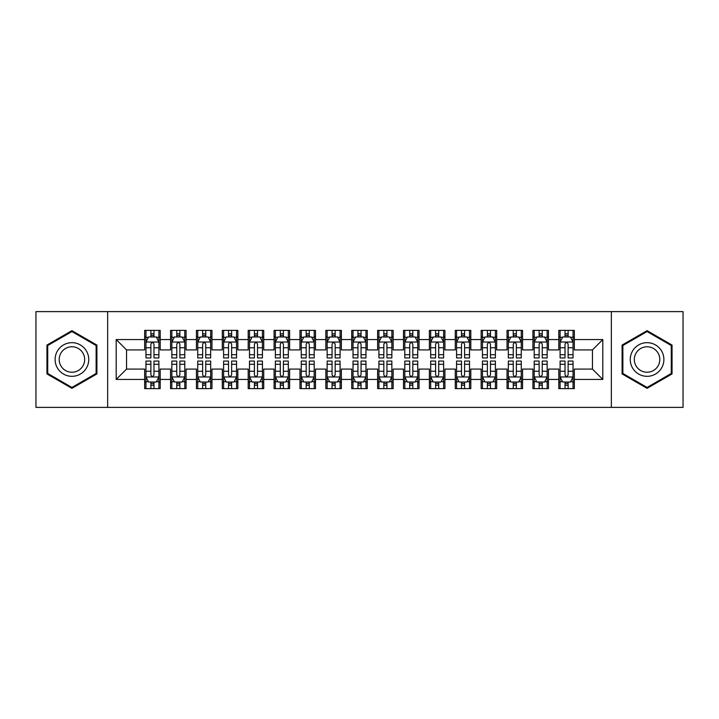 <?xml version="1.0" encoding="UTF-8"?>
<svg xmlns="http://www.w3.org/2000/svg" width="719" height="719" viewBox="0 0 719 719"><rect width="100%" height="100%" fill="white"/><g stroke="black" fill="none" stroke-linecap="round" stroke-linejoin="round"><path stroke-width="1.08" d="M611.348 407.385L683.05 407.385L683.05 311.615L611.348 311.615L611.348 407.385L107.652 407.385L107.652 311.615L35.95 311.615L35.95 407.385L107.652 407.385M611.348 311.615L107.652 311.615M116.19 379.434L116.19 339.566L144.663 339.566L144.663 349.919L126.544 349.919L126.544 369.081L116.19 379.434L144.663 379.434L144.663 388.62L160.193 388.62L160.193 379.434L170.547 379.434L170.547 388.62L186.077 388.62L186.077 379.434L196.431 379.434L196.431 388.62L211.961 388.62L211.961 379.434L222.315 379.434L222.315 388.62L237.845 388.62L237.845 379.434L248.199 379.434L248.199 388.62L263.729 388.62L263.729 379.434L274.083 379.434L274.083 388.62L289.613 388.62L289.613 379.434L299.967 379.434L299.967 388.62L315.497 388.62L315.497 379.434L325.851 379.434L325.851 388.62L341.381 388.62L341.381 379.434L351.735 379.434L351.735 388.62L367.265 388.62L367.265 379.434L377.619 379.434L377.619 388.62L393.149 388.62L393.149 379.434L403.503 379.434L403.503 388.62L419.033 388.62L419.033 379.434L429.387 379.434L429.387 388.62L444.917 388.62L444.917 379.434L455.271 379.434L455.271 388.62L470.801 388.62L470.801 379.434L481.155 379.434L481.155 388.62L496.685 388.62L496.685 379.434L507.039 379.434L507.039 388.62L522.569 388.62L522.569 379.434L532.923 379.434L532.923 388.62L548.453 388.62L548.453 379.434L558.807 379.434L558.807 388.62L574.337 388.62L574.337 369.081L592.456 369.081L592.456 349.919L574.337 349.919L574.337 339.566L602.81 339.566L602.81 379.434L574.337 379.434M574.337 339.566L574.337 330.381L558.807 330.381L558.807 339.566L548.453 339.566L548.453 330.381L532.923 330.381L532.923 339.566L522.569 339.566L522.569 330.381L507.039 330.381L507.039 339.566L496.685 339.566L496.685 330.381L481.155 330.381L481.155 339.566L470.801 339.566L470.801 330.381L455.271 330.381L455.271 339.566L444.917 339.566L444.917 330.381L429.387 330.381L429.387 339.566L419.033 339.566L419.033 330.381L403.503 330.381L403.503 339.566L393.149 339.566L393.149 330.381L377.619 330.381L377.619 339.566L367.265 339.566L367.265 330.381L351.735 330.381L351.735 339.566L341.381 339.566L341.381 330.381L325.851 330.381L325.851 339.566L315.497 339.566L315.497 330.381L299.967 330.381L299.967 339.566L289.613 339.566L289.613 330.381L274.083 330.381L274.083 339.566L263.729 339.566L263.729 330.381L248.199 330.381L248.199 339.566L237.845 339.566L237.845 330.381L222.315 330.381L222.315 339.566L211.961 339.566L211.961 330.381L196.431 330.381L196.431 339.566L186.077 339.566L186.077 330.381L170.547 330.381L170.547 339.566L160.193 339.566L160.193 330.381L144.663 330.381L144.663 339.566M548.453 379.434L548.453 369.081L558.807 369.081L558.807 379.434M602.81 339.566L592.456 349.919M522.569 379.434L522.569 369.081L532.923 369.081L532.923 379.434M558.807 339.566L558.807 349.919L548.453 349.919L548.453 339.566M496.685 379.434L496.685 369.081L507.039 369.081L507.039 379.434M532.923 339.566L532.923 349.919L522.569 349.919L522.569 339.566M470.801 379.434L470.801 369.081L481.155 369.081L481.155 379.434M507.039 339.566L507.039 349.919L496.685 349.919L496.685 339.566M444.917 379.434L444.917 369.081L455.271 369.081L455.271 379.434M481.155 339.566L481.155 349.919L470.801 349.919L470.801 339.566M419.033 379.434L419.033 369.081L429.387 369.081L429.387 379.434M455.271 339.566L455.271 349.919L444.917 349.919L444.917 339.566M393.149 379.434L393.149 369.081L403.503 369.081L403.503 379.434M429.387 339.566L429.387 349.919L419.033 349.919L419.033 339.566M367.265 379.434L367.265 369.081L377.619 369.081L377.619 379.434M403.503 339.566L403.503 349.919L393.149 349.919L393.149 339.566M341.381 379.434L341.381 369.081L351.735 369.081L351.735 379.434M377.619 339.566L377.619 349.919L367.265 349.919L367.265 339.566M315.497 379.434L315.497 369.081L325.851 369.081L325.851 379.434M351.735 339.566L351.735 349.919L341.381 349.919L341.381 339.566M289.613 379.434L289.613 369.081L299.967 369.081L299.967 379.434M325.851 339.566L325.851 349.919L315.497 349.919L315.497 339.566M263.729 379.434L263.729 369.081L274.083 369.081L274.083 379.434M299.967 339.566L299.967 349.919L289.613 349.919L289.613 339.566M237.845 379.434L237.845 369.081L248.199 369.081L248.199 379.434M274.083 339.566L274.083 349.919L263.729 349.919L263.729 339.566M211.961 379.434L211.961 369.081L222.315 369.081L222.315 379.434M248.199 339.566L248.199 349.919L237.845 349.919L237.845 339.566M186.077 379.434L186.077 369.081L196.431 369.081L196.431 379.434M222.315 339.566L222.315 349.919L211.961 349.919L211.961 339.566M160.193 379.434L160.193 369.081L170.547 369.081L170.547 379.434M196.431 339.566L196.431 349.919L186.077 349.919L186.077 339.566M126.544 369.081L144.663 369.081L144.663 379.434M170.547 339.566L170.547 349.919L160.193 349.919L160.193 339.566M558.807 336.852L560.101 336.852M573.043 336.852L574.337 336.852M532.923 336.852L534.217 336.852M547.159 336.852L548.453 336.852M507.039 336.852L508.333 336.852M521.275 336.852L522.569 336.852M481.155 336.852L482.449 336.852M495.391 336.852L496.685 336.852M455.271 336.852L456.565 336.852M469.507 336.852L470.801 336.852M429.387 336.852L430.681 336.852M443.623 336.852L444.917 336.852M403.503 336.852L404.797 336.852M417.739 336.852L419.033 336.852M377.619 336.852L378.913 336.852M391.855 336.852L393.149 336.852M351.735 336.852L353.029 336.852M365.971 336.852L367.265 336.852M325.851 336.852L327.145 336.852M340.087 336.852L341.381 336.852M299.967 336.852L301.261 336.852M314.203 336.852L315.497 336.852M274.083 336.852L275.377 336.852M288.319 336.852L289.613 336.852M248.199 336.852L249.493 336.852M262.435 336.852L263.729 336.852M222.315 336.852L223.609 336.852M236.551 336.852L237.845 336.852M196.431 336.852L197.725 336.852M210.667 336.852L211.961 336.852M170.547 336.852L171.841 336.852M184.783 336.852L186.077 336.852M144.663 336.852L145.957 336.852M158.899 336.852L160.193 336.852M144.663 382.149L145.957 382.149M158.899 382.149L160.193 382.149M170.547 382.149L171.841 382.149M184.783 382.149L186.077 382.149M196.431 382.149L197.725 382.149M210.667 382.149L211.961 382.149M222.315 382.149L223.609 382.149M236.551 382.149L237.845 382.149M248.199 382.149L249.493 382.149M262.435 382.149L263.729 382.149M274.083 382.149L275.377 382.149M288.319 382.149L289.613 382.149M299.967 382.149L301.261 382.149M314.203 382.149L315.497 382.149M325.851 382.149L327.145 382.149M340.087 382.149L341.381 382.149M351.735 382.149L353.029 382.149M365.971 382.149L367.265 382.149M377.619 382.149L378.913 382.149M391.855 382.149L393.149 382.149M403.503 382.149L404.797 382.149M417.739 382.149L419.033 382.149M429.387 382.149L430.681 382.149M443.623 382.149L444.917 382.149M455.271 382.149L456.565 382.149M469.507 382.149L470.801 382.149M481.155 382.149L482.449 382.149M495.391 382.149L496.685 382.149M507.039 382.149L508.333 382.149M521.275 382.149L522.569 382.149M532.923 382.149L534.217 382.149M547.159 382.149L548.453 382.149M558.807 382.149L560.101 382.149M573.043 382.149L574.337 382.149M116.19 339.566L126.544 349.919M592.456 369.081L602.81 379.434M96.903 345.075L71.927 330.659L46.951 345.075L46.951 373.925L71.927 388.341L96.903 373.925L96.903 345.075M622.097 345.075L622.097 373.925L647.073 388.341L672.049 373.925L672.049 345.075L647.073 330.659L622.097 345.075M153.983 333.742L150.873 333.742M158.899 354.701L153.983 354.701L153.983 357.945L158.899 357.945L158.899 342.154L156.311 336.977L148.545 336.977L145.957 342.154L145.957 357.945L150.873 357.945L150.873 354.701L145.957 354.701M145.957 342.154L145.957 330.381M158.899 342.154L158.899 330.381M150.873 336.977L150.873 330.381M153.983 330.381L153.983 336.977M153.983 354.701L153.983 344.095C152.949 342.1 151.916 342.1 150.873 344.095L150.873 354.701M153.983 336.852L150.873 336.852M150.873 385.258L153.983 385.258M145.957 364.299L150.873 364.299L150.873 361.055L145.957 361.055L145.957 376.846L148.545 382.023L156.311 382.023L158.899 376.846L158.899 361.055L153.983 361.055L153.983 364.299L158.899 364.299M158.899 376.846L158.899 388.62M145.957 376.846L145.957 388.62M153.983 382.023L153.983 388.62M150.873 388.62L150.873 382.023M150.873 364.299L150.873 374.905C151.907 376.9 152.94 376.9 153.983 374.905L153.983 364.299M150.873 382.149L153.983 382.149M179.867 333.742L176.757 333.742M184.783 354.701L179.867 354.701L179.867 357.945L184.783 357.945L184.783 342.154L182.195 336.977L174.429 336.977L171.841 342.154L171.841 357.945L176.757 357.945L176.757 354.701L171.841 354.701M171.841 342.154L171.841 330.381M184.783 342.154L184.783 330.381M176.757 336.977L176.757 330.381M179.867 330.381L179.867 336.977M179.867 354.701L179.867 344.095C178.833 342.1 177.8 342.1 176.757 344.095L176.757 354.701M179.867 336.852L176.757 336.852M205.751 333.742L202.641 333.742M210.667 354.701L205.751 354.701L205.751 357.945L210.667 357.945L210.667 342.154L208.079 336.977L200.313 336.977L197.725 342.154L197.725 357.945L202.641 357.945L202.641 354.701L197.725 354.701M197.725 342.154L197.725 330.381M210.667 342.154L210.667 330.381M202.641 336.977L202.641 330.381M205.751 330.381L205.751 336.977M205.751 354.701L205.751 344.095C204.717 342.1 203.684 342.1 202.641 344.095L202.641 354.701M205.751 336.852L202.641 336.852M176.757 385.258L179.867 385.258M171.841 364.299L176.757 364.299L176.757 361.055L171.841 361.055L171.841 376.846L174.429 382.023L182.195 382.023L184.783 376.846L184.783 361.055L179.867 361.055L179.867 364.299L184.783 364.299M184.783 376.846L184.783 388.62M171.841 376.846L171.841 388.62M179.867 382.023L179.867 388.62M176.757 388.62L176.757 382.023M176.757 364.299L176.757 374.905C177.791 376.9 178.824 376.9 179.867 374.905L179.867 364.299M176.757 382.149L179.867 382.149M202.641 385.258L205.751 385.258M197.725 364.299L202.641 364.299L202.641 361.055L197.725 361.055L197.725 376.846L200.313 382.023L208.079 382.023L210.667 376.846L210.667 361.055L205.751 361.055L205.751 364.299L210.667 364.299M210.667 376.846L210.667 388.62M197.725 376.846L197.725 388.62M205.751 382.023L205.751 388.62M202.641 388.62L202.641 382.023M202.641 364.299L202.641 374.905C203.675 376.9 204.708 376.9 205.751 374.905L205.751 364.299M202.641 382.149L205.751 382.149M86.496 351.088A16.825 16.825 0 0 0 63.515 344.931A16.825 16.825 0 0 0 57.358 367.912A16.825 16.825 0 0 0 80.339 374.069A16.825 16.825 0 0 0 86.496 351.088M82.964 353.128A12.735 12.735 0 0 0 65.564 348.472A12.735 12.735 0 0 0 60.899 365.872A12.735 12.735 0 0 0 78.299 370.528A12.735 12.735 0 0 0 82.964 353.128M71.927 387.442L47.724 373.476L47.724 345.524L71.927 331.558L96.13 345.524L96.13 373.476L71.927 387.442M661.642 351.088A16.825 16.825 0 0 0 638.661 344.931A16.825 16.825 0 0 0 632.504 367.912A16.825 16.825 0 0 0 655.485 374.069A16.825 16.825 0 0 0 661.642 351.088M658.101 353.128A12.735 12.735 0 0 0 640.701 348.472A12.735 12.735 0 0 0 636.036 365.872A12.735 12.735 0 0 0 653.436 370.528A12.735 12.735 0 0 0 658.101 353.128M647.073 387.442L622.87 373.476L622.87 345.524L647.073 331.558L671.276 345.524L671.276 373.476L647.073 387.442M231.635 333.742L228.525 333.742M236.551 354.701L231.635 354.701L231.635 357.945L236.551 357.945L236.551 342.154L233.963 336.977L226.197 336.977L223.609 342.154L223.609 357.945L228.525 357.945L228.525 354.701L223.609 354.701M223.609 342.154L223.609 330.381M236.551 342.154L236.551 330.381M228.525 336.977L228.525 330.381M231.635 330.381L231.635 336.977M231.635 354.701L231.635 344.095C230.601 342.1 229.568 342.1 228.525 344.095L228.525 354.701M231.635 336.852L228.525 336.852M257.519 333.742L254.409 333.742M262.435 354.701L257.519 354.701L257.519 357.945L262.435 357.945L262.435 342.154L259.847 336.977L252.081 336.977L249.493 342.154L249.493 357.945L254.409 357.945L254.409 354.701L249.493 354.701M249.493 342.154L249.493 330.381M262.435 342.154L262.435 330.381M254.409 336.977L254.409 330.381M257.519 330.381L257.519 336.977M257.519 354.701L257.519 344.095C256.485 342.1 255.452 342.1 254.409 344.095L254.409 354.701M257.519 336.852L254.409 336.852M228.525 385.258L231.635 385.258M223.609 364.299L228.525 364.299L228.525 361.055L223.609 361.055L223.609 376.846L226.197 382.023L233.963 382.023L236.551 376.846L236.551 361.055L231.635 361.055L231.635 364.299L236.551 364.299M236.551 376.846L236.551 388.62M223.609 376.846L223.609 388.62M231.635 382.023L231.635 388.62M228.525 388.62L228.525 382.023M228.525 364.299L228.525 374.905C229.559 376.9 230.592 376.9 231.635 374.905L231.635 364.299M228.525 382.149L231.635 382.149M254.409 385.258L257.519 385.258M249.493 364.299L254.409 364.299L254.409 361.055L249.493 361.055L249.493 376.846L252.081 382.023L259.847 382.023L262.435 376.846L262.435 361.055L257.519 361.055L257.519 364.299L262.435 364.299M262.435 376.846L262.435 388.62M249.493 376.846L249.493 388.62M257.519 382.023L257.519 388.62M254.409 388.62L254.409 382.023M254.409 364.299L254.409 374.905C255.443 376.9 256.476 376.9 257.519 374.905L257.519 364.299M254.409 382.149L257.519 382.149M283.403 333.742L280.293 333.742M288.319 354.701L283.403 354.701L283.403 357.945L288.319 357.945L288.319 342.154L285.731 336.977L277.965 336.977L275.377 342.154L275.377 357.945L280.293 357.945L280.293 354.701L275.377 354.701M275.377 342.154L275.377 330.381M288.319 342.154L288.319 330.381M280.293 336.977L280.293 330.381M283.403 330.381L283.403 336.977M283.403 354.701L283.403 344.095C282.369 342.1 281.336 342.1 280.293 344.095L280.293 354.701M283.403 336.852L280.293 336.852M280.293 385.258L283.403 385.258M275.377 364.299L280.293 364.299L280.293 361.055L275.377 361.055L275.377 376.846L277.965 382.023L285.731 382.023L288.319 376.846L288.319 361.055L283.403 361.055L283.403 364.299L288.319 364.299M288.319 376.846L288.319 388.62M275.377 376.846L275.377 388.62M283.403 382.023L283.403 388.62M280.293 388.62L280.293 382.023M280.293 364.299L280.293 374.905C281.327 376.9 282.36 376.9 283.403 374.905L283.403 364.299M280.293 382.149L283.403 382.149M309.287 333.742L306.177 333.742M314.203 354.701L309.287 354.701L309.287 357.945L314.203 357.945L314.203 342.154L311.615 336.977L303.849 336.977L301.261 342.154L301.261 357.945L306.177 357.945L306.177 354.701L301.261 354.701M301.261 342.154L301.261 330.381M314.203 342.154L314.203 330.381M306.177 336.977L306.177 330.381M309.287 330.381L309.287 336.977M309.287 354.701L309.287 344.095C308.253 342.1 307.22 342.1 306.177 344.095L306.177 354.701M309.287 336.852L306.177 336.852M306.177 385.258L309.287 385.258M301.261 364.299L306.177 364.299L306.177 361.055L301.261 361.055L301.261 376.846L303.849 382.023L311.615 382.023L314.203 376.846L314.203 361.055L309.287 361.055L309.287 364.299L314.203 364.299M314.203 376.846L314.203 388.62M301.261 376.846L301.261 388.62M309.287 382.023L309.287 388.62M306.177 388.62L306.177 382.023M306.177 364.299L306.177 374.905C307.211 376.9 308.244 376.9 309.287 374.905L309.287 364.299M306.177 382.149L309.287 382.149M335.171 333.742L332.061 333.742M340.087 354.701L335.171 354.701L335.171 357.945L340.087 357.945L340.087 342.154L337.499 336.977L329.733 336.977L327.145 342.154L327.145 357.945L332.061 357.945L332.061 354.701L327.145 354.701M327.145 342.154L327.145 330.381M340.087 342.154L340.087 330.381M332.061 336.977L332.061 330.381M335.171 330.381L335.171 336.977M335.171 354.701L335.171 344.095C334.137 342.1 333.104 342.1 332.061 344.095L332.061 354.701M335.171 336.852L332.061 336.852M361.055 333.742L357.945 333.742M365.971 354.701L361.055 354.701L361.055 357.945L365.971 357.945L365.971 342.154L363.383 336.977L355.617 336.977L353.029 342.154L353.029 357.945L357.945 357.945L357.945 354.701L353.029 354.701M353.029 342.154L353.029 330.381M365.971 342.154L365.971 330.381M357.945 336.977L357.945 330.381M361.055 330.381L361.055 336.977M361.055 354.701L361.055 344.095C360.021 342.1 358.988 342.1 357.945 344.095L357.945 354.701M361.055 336.852L357.945 336.852M386.939 333.742L383.829 333.742M391.855 354.701L386.939 354.701L386.939 357.945L391.855 357.945L391.855 342.154L389.267 336.977L381.501 336.977L378.913 342.154L378.913 357.945L383.829 357.945L383.829 354.701L378.913 354.701M378.913 342.154L378.913 330.381M391.855 342.154L391.855 330.381M383.829 336.977L383.829 330.381M386.939 330.381L386.939 336.977M386.939 354.701L386.939 344.095C385.905 342.1 384.872 342.1 383.829 344.095L383.829 354.701M386.939 336.852L383.829 336.852M412.823 333.742L409.713 333.742M417.739 354.701L412.823 354.701L412.823 357.945L417.739 357.945L417.739 342.154L415.151 336.977L407.385 336.977L404.797 342.154L404.797 357.945L409.713 357.945L409.713 354.701L404.797 354.701M404.797 342.154L404.797 330.381M417.739 342.154L417.739 330.381M409.713 336.977L409.713 330.381M412.823 330.381L412.823 336.977M412.823 354.701L412.823 344.095C411.789 342.1 410.756 342.1 409.713 344.095L409.713 354.701M412.823 336.852L409.713 336.852M438.707 333.742L435.597 333.742M443.623 354.701L438.707 354.701L438.707 357.945L443.623 357.945L443.623 342.154L441.035 336.977L433.269 336.977L430.681 342.154L430.681 357.945L435.597 357.945L435.597 354.701L430.681 354.701M430.681 342.154L430.681 330.381M443.623 342.154L443.623 330.381M435.597 336.977L435.597 330.381M438.707 330.381L438.707 336.977M438.707 354.701L438.707 344.095C437.673 342.1 436.64 342.1 435.597 344.095L435.597 354.701M438.707 336.852L435.597 336.852M464.591 333.742L461.481 333.742M469.507 354.701L464.591 354.701L464.591 357.945L469.507 357.945L469.507 342.154L466.919 336.977L459.153 336.977L456.565 342.154L456.565 357.945L461.481 357.945L461.481 354.701L456.565 354.701M456.565 342.154L456.565 330.381M469.507 342.154L469.507 330.381M461.481 336.977L461.481 330.381M464.591 330.381L464.591 336.977M464.591 354.701L464.591 344.095C463.557 342.1 462.524 342.1 461.481 344.095L461.481 354.701M464.591 336.852L461.481 336.852M490.475 333.742L487.365 333.742M495.391 354.701L490.475 354.701L490.475 357.945L495.391 357.945L495.391 342.154L492.803 336.977L485.037 336.977L482.449 342.154L482.449 357.945L487.365 357.945L487.365 354.701L482.449 354.701M482.449 342.154L482.449 330.381M495.391 342.154L495.391 330.381M487.365 336.977L487.365 330.381M490.475 330.381L490.475 336.977M490.475 354.701L490.475 344.095C489.441 342.1 488.408 342.1 487.365 344.095L487.365 354.701M490.475 336.852L487.365 336.852M332.061 385.258L335.171 385.258M327.145 364.299L332.061 364.299L332.061 361.055L327.145 361.055L327.145 376.846L329.733 382.023L337.499 382.023L340.087 376.846L340.087 361.055L335.171 361.055L335.171 364.299L340.087 364.299M340.087 376.846L340.087 388.62M327.145 376.846L327.145 388.62M335.171 382.023L335.171 388.62M332.061 388.62L332.061 382.023M332.061 364.299L332.061 374.905C333.095 376.9 334.128 376.9 335.171 374.905L335.171 364.299M332.061 382.149L335.171 382.149M357.945 385.258L361.055 385.258M353.029 364.299L357.945 364.299L357.945 361.055L353.029 361.055L353.029 376.846L355.617 382.023L363.383 382.023L365.971 376.846L365.971 361.055L361.055 361.055L361.055 364.299L365.971 364.299M365.971 376.846L365.971 388.62M353.029 376.846L353.029 388.62M361.055 382.023L361.055 388.62M357.945 388.62L357.945 382.023M357.945 364.299L357.945 374.905C358.979 376.9 360.012 376.9 361.055 374.905L361.055 364.299M357.945 382.149L361.055 382.149M383.829 385.258L386.939 385.258M378.913 364.299L383.829 364.299L383.829 361.055L378.913 361.055L378.913 376.846L381.501 382.023L389.267 382.023L391.855 376.846L391.855 361.055L386.939 361.055L386.939 364.299L391.855 364.299M391.855 376.846L391.855 388.62M378.913 376.846L378.913 388.62M386.939 382.023L386.939 388.62M383.829 388.62L383.829 382.023M383.829 364.299L383.829 374.905C384.863 376.9 385.896 376.9 386.939 374.905L386.939 364.299M383.829 382.149L386.939 382.149M409.713 385.258L412.823 385.258M404.797 364.299L409.713 364.299L409.713 361.055L404.797 361.055L404.797 376.846L407.385 382.023L415.151 382.023L417.739 376.846L417.739 361.055L412.823 361.055L412.823 364.299L417.739 364.299M417.739 376.846L417.739 388.62M404.797 376.846L404.797 388.62M412.823 382.023L412.823 388.62M409.713 388.62L409.713 382.023M409.713 364.299L409.713 374.905C410.747 376.9 411.78 376.9 412.823 374.905L412.823 364.299M409.713 382.149L412.823 382.149M435.597 385.258L438.707 385.258M430.681 364.299L435.597 364.299L435.597 361.055L430.681 361.055L430.681 376.846L433.269 382.023L441.035 382.023L443.623 376.846L443.623 361.055L438.707 361.055L438.707 364.299L443.623 364.299M443.623 376.846L443.623 388.62M430.681 376.846L430.681 388.62M438.707 382.023L438.707 388.62M435.597 388.62L435.597 382.023M435.597 364.299L435.597 374.905C436.631 376.9 437.664 376.9 438.707 374.905L438.707 364.299M435.597 382.149L438.707 382.149M461.481 385.258L464.591 385.258M456.565 364.299L461.481 364.299L461.481 361.055L456.565 361.055L456.565 376.846L459.153 382.023L466.919 382.023L469.507 376.846L469.507 361.055L464.591 361.055L464.591 364.299L469.507 364.299M469.507 376.846L469.507 388.62M456.565 376.846L456.565 388.62M464.591 382.023L464.591 388.62M461.481 388.62L461.481 382.023M461.481 364.299L461.481 374.905C462.515 376.9 463.548 376.9 464.591 374.905L464.591 364.299M461.481 382.149L464.591 382.149M487.365 385.258L490.475 385.258M482.449 364.299L487.365 364.299L487.365 361.055L482.449 361.055L482.449 376.846L485.037 382.023L492.803 382.023L495.391 376.846L495.391 361.055L490.475 361.055L490.475 364.299L495.391 364.299M495.391 376.846L495.391 388.62M482.449 376.846L482.449 388.62M490.475 382.023L490.475 388.62M487.365 388.62L487.365 382.023M487.365 364.299L487.365 374.905C488.399 376.9 489.432 376.9 490.475 374.905L490.475 364.299M487.365 382.149L490.475 382.149M516.359 333.742L513.249 333.742M521.275 354.701L516.359 354.701L516.359 357.945L521.275 357.945L521.275 342.154L518.687 336.977L510.921 336.977L508.333 342.154L508.333 357.945L513.249 357.945L513.249 354.701L508.333 354.701M508.333 342.154L508.333 330.381M521.275 342.154L521.275 330.381M513.249 336.977L513.249 330.381M516.359 330.381L516.359 336.977M516.359 354.701L516.359 344.095C515.325 342.1 514.292 342.1 513.249 344.095L513.249 354.701M516.359 336.852L513.249 336.852M513.249 385.258L516.359 385.258M508.333 364.299L513.249 364.299L513.249 361.055L508.333 361.055L508.333 376.846L510.921 382.023L518.687 382.023L521.275 376.846L521.275 361.055L516.359 361.055L516.359 364.299L521.275 364.299M521.275 376.846L521.275 388.62M508.333 376.846L508.333 388.62M516.359 382.023L516.359 388.62M513.249 388.62L513.249 382.023M513.249 364.299L513.249 374.905C514.283 376.9 515.316 376.9 516.359 374.905L516.359 364.299M513.249 382.149L516.359 382.149M542.243 333.742L539.133 333.742M547.159 354.701L542.243 354.701L542.243 357.945L547.159 357.945L547.159 342.154L544.571 336.977L536.805 336.977L534.217 342.154L534.217 357.945L539.133 357.945L539.133 354.701L534.217 354.701M534.217 342.154L534.217 330.381M547.159 342.154L547.159 330.381M539.133 336.977L539.133 330.381M542.243 330.381L542.243 336.977M542.243 354.701L542.243 344.095C541.209 342.1 540.176 342.1 539.133 344.095L539.133 354.701M542.243 336.852L539.133 336.852M539.133 385.258L542.243 385.258M534.217 364.299L539.133 364.299L539.133 361.055L534.217 361.055L534.217 376.846L536.805 382.023L544.571 382.023L547.159 376.846L547.159 361.055L542.243 361.055L542.243 364.299L547.159 364.299M547.159 376.846L547.159 388.62M534.217 376.846L534.217 388.62M542.243 382.023L542.243 388.62M539.133 388.62L539.133 382.023M539.133 364.299L539.133 374.905C540.167 376.9 541.2 376.9 542.243 374.905L542.243 364.299M539.133 382.149L542.243 382.149M568.127 333.742L565.017 333.742M573.043 354.701L568.127 354.701L568.127 357.945L573.043 357.945L573.043 342.154L570.455 336.977L562.689 336.977L560.101 342.154L560.101 357.945L565.017 357.945L565.017 354.701L560.101 354.701M560.101 342.154L560.101 330.381M573.043 342.154L573.043 330.381M565.017 336.977L565.017 330.381M568.127 330.381L568.127 336.977M568.127 354.701L568.127 344.095C567.093 342.1 566.06 342.1 565.017 344.095L565.017 354.701M568.127 336.852L565.017 336.852M565.017 385.258L568.127 385.258M560.101 364.299L565.017 364.299L565.017 361.055L560.101 361.055L560.101 376.846L562.689 382.023L570.455 382.023L573.043 376.846L573.043 361.055L568.127 361.055L568.127 364.299L573.043 364.299M573.043 376.846L573.043 388.62M560.101 376.846L560.101 388.62M568.127 382.023L568.127 388.62M565.017 388.62L565.017 382.023M565.017 364.299L565.017 374.905C566.051 376.9 567.084 376.9 568.127 374.905L568.127 364.299M565.017 382.149L568.127 382.149M158.836 342.028L146.02 342.028M145.957 337.292L148.393 337.292M156.463 337.292L158.899 337.292M150.873 347.762L145.957 347.762M158.899 347.762L153.983 347.762M153.983 335.396L150.873 335.396M146.02 376.972L158.836 376.972M158.899 381.708L156.463 381.708M148.393 381.708L145.957 381.708M153.983 371.238L158.899 371.238M145.957 371.238L150.873 371.238M150.873 383.604L153.983 383.604M184.72 342.028L171.904 342.028M171.841 337.292L174.277 337.292M182.347 337.292L184.783 337.292M176.757 347.762L171.841 347.762M184.783 347.762L179.867 347.762M179.867 335.396L176.757 335.396M210.604 342.028L197.788 342.028M197.725 337.292L200.161 337.292M208.231 337.292L210.667 337.292M202.641 347.762L197.725 347.762M210.667 347.762L205.751 347.762M205.751 335.396L202.641 335.396M171.904 376.972L184.72 376.972M184.783 381.708L182.347 381.708M174.277 381.708L171.841 381.708M179.867 371.238L184.783 371.238M171.841 371.238L176.757 371.238M176.757 383.604L179.867 383.604M197.788 376.972L210.604 376.972M210.667 381.708L208.231 381.708M200.161 381.708L197.725 381.708M205.751 371.238L210.667 371.238M197.725 371.238L202.641 371.238M202.641 383.604L205.751 383.604M236.488 342.028L223.672 342.028M223.609 337.292L226.045 337.292M234.115 337.292L236.551 337.292M228.525 347.762L223.609 347.762M236.551 347.762L231.635 347.762M231.635 335.396L228.525 335.396M262.372 342.028L249.556 342.028M249.493 337.292L251.929 337.292M259.999 337.292L262.435 337.292M254.409 347.762L249.493 347.762M262.435 347.762L257.519 347.762M257.519 335.396L254.409 335.396M223.672 376.972L236.488 376.972M236.551 381.708L234.115 381.708M226.045 381.708L223.609 381.708M231.635 371.238L236.551 371.238M223.609 371.238L228.525 371.238M228.525 383.604L231.635 383.604M249.556 376.972L262.372 376.972M262.435 381.708L259.999 381.708M251.929 381.708L249.493 381.708M257.519 371.238L262.435 371.238M249.493 371.238L254.409 371.238M254.409 383.604L257.519 383.604M288.256 342.028L275.44 342.028M275.377 337.292L277.813 337.292M285.883 337.292L288.319 337.292M280.293 347.762L275.377 347.762M288.319 347.762L283.403 347.762M283.403 335.396L280.293 335.396M275.44 376.972L288.256 376.972M288.319 381.708L285.883 381.708M277.813 381.708L275.377 381.708M283.403 371.238L288.319 371.238M275.377 371.238L280.293 371.238M280.293 383.604L283.403 383.604M314.14 342.028L301.324 342.028M301.261 337.292L303.697 337.292M311.767 337.292L314.203 337.292M306.177 347.762L301.261 347.762M314.203 347.762L309.287 347.762M309.287 335.396L306.177 335.396M301.324 376.972L314.14 376.972M314.203 381.708L311.767 381.708M303.697 381.708L301.261 381.708M309.287 371.238L314.203 371.238M301.261 371.238L306.177 371.238M306.177 383.604L309.287 383.604M340.024 342.028L327.208 342.028M327.145 337.292L329.581 337.292M337.651 337.292L340.087 337.292M332.061 347.762L327.145 347.762M340.087 347.762L335.171 347.762M335.171 335.396L332.061 335.396M365.908 342.028L353.092 342.028M353.029 337.292L355.465 337.292M363.535 337.292L365.971 337.292M357.945 347.762L353.029 347.762M365.971 347.762L361.055 347.762M361.055 335.396L357.945 335.396M391.792 342.028L378.976 342.028M378.913 337.292L381.349 337.292M389.419 337.292L391.855 337.292M383.829 347.762L378.913 347.762M391.855 347.762L386.939 347.762M386.939 335.396L383.829 335.396M417.676 342.028L404.86 342.028M404.797 337.292L407.233 337.292M415.303 337.292L417.739 337.292M409.713 347.762L404.797 347.762M417.739 347.762L412.823 347.762M412.823 335.396L409.713 335.396M443.56 342.028L430.744 342.028M430.681 337.292L433.117 337.292M441.187 337.292L443.623 337.292M435.597 347.762L430.681 347.762M443.623 347.762L438.707 347.762M438.707 335.396L435.597 335.396M469.444 342.028L456.628 342.028M456.565 337.292L459.001 337.292M467.071 337.292L469.507 337.292M461.481 347.762L456.565 347.762M469.507 347.762L464.591 347.762M464.591 335.396L461.481 335.396M495.328 342.028L482.512 342.028M482.449 337.292L484.885 337.292M492.955 337.292L495.391 337.292M487.365 347.762L482.449 347.762M495.391 347.762L490.475 347.762M490.475 335.396L487.365 335.396M327.208 376.972L340.024 376.972M340.087 381.708L337.651 381.708M329.581 381.708L327.145 381.708M335.171 371.238L340.087 371.238M327.145 371.238L332.061 371.238M332.061 383.604L335.171 383.604M353.092 376.972L365.908 376.972M365.971 381.708L363.535 381.708M355.465 381.708L353.029 381.708M361.055 371.238L365.971 371.238M353.029 371.238L357.945 371.238M357.945 383.604L361.055 383.604M378.976 376.972L391.792 376.972M391.855 381.708L389.419 381.708M381.349 381.708L378.913 381.708M386.939 371.238L391.855 371.238M378.913 371.238L383.829 371.238M383.829 383.604L386.939 383.604M404.86 376.972L417.676 376.972M417.739 381.708L415.303 381.708M407.233 381.708L404.797 381.708M412.823 371.238L417.739 371.238M404.797 371.238L409.713 371.238M409.713 383.604L412.823 383.604M430.744 376.972L443.56 376.972M443.623 381.708L441.187 381.708M433.117 381.708L430.681 381.708M438.707 371.238L443.623 371.238M430.681 371.238L435.597 371.238M435.597 383.604L438.707 383.604M456.628 376.972L469.444 376.972M469.507 381.708L467.071 381.708M459.001 381.708L456.565 381.708M464.591 371.238L469.507 371.238M456.565 371.238L461.481 371.238M461.481 383.604L464.591 383.604M482.512 376.972L495.328 376.972M495.391 381.708L492.955 381.708M484.885 381.708L482.449 381.708M490.475 371.238L495.391 371.238M482.449 371.238L487.365 371.238M487.365 383.604L490.475 383.604M521.212 342.028L508.396 342.028M508.333 337.292L510.769 337.292M518.839 337.292L521.275 337.292M513.249 347.762L508.333 347.762M521.275 347.762L516.359 347.762M516.359 335.396L513.249 335.396M508.396 376.972L521.212 376.972M521.275 381.708L518.839 381.708M510.769 381.708L508.333 381.708M516.359 371.238L521.275 371.238M508.333 371.238L513.249 371.238M513.249 383.604L516.359 383.604M547.096 342.028L534.28 342.028M534.217 337.292L536.653 337.292M544.723 337.292L547.159 337.292M539.133 347.762L534.217 347.762M547.159 347.762L542.243 347.762M542.243 335.396L539.133 335.396M534.28 376.972L547.096 376.972M547.159 381.708L544.723 381.708M536.653 381.708L534.217 381.708M542.243 371.238L547.159 371.238M534.217 371.238L539.133 371.238M539.133 383.604L542.243 383.604M572.98 342.028L560.164 342.028M560.101 337.292L562.537 337.292M570.607 337.292L573.043 337.292M565.017 347.762L560.101 347.762M573.043 347.762L568.127 347.762M568.127 335.396L565.017 335.396M560.164 376.972L572.98 376.972M573.043 381.708L570.607 381.708M562.537 381.708L560.101 381.708M568.127 371.238L573.043 371.238M560.101 371.238L565.017 371.238M565.017 383.604L568.127 383.604"/></g></svg>
